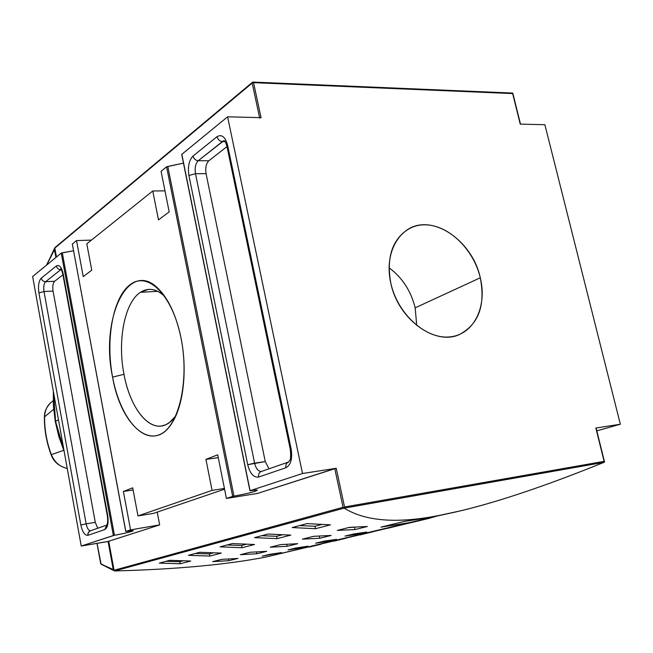 <?xml version="1.0" encoding="UTF-8"?>
<svg xmlns="http://www.w3.org/2000/svg" width="653" height="653" viewBox="0 0 653 653"><rect width="100%" height="100%" fill="white"/><g stroke="black" fill="none" stroke-linecap="round" stroke-linejoin="round"><path stroke-width="0.98" d="M51.105 454.717L63.692 450.309L51.105 454.708C46.526 442.383 44.282 429.829 44.388 417.038C44.657 416.157 43.392 409.937 51.179 402.338C47.032 405.799 44.828 410.615 44.575 416.802L53.652 409.292L44.575 416.802C44.918 409.611 47.791 404.313 53.187 400.918M51.318 454.57C54.55 462.226 59.856 466.854 67.243 468.438C59.856 466.854 54.55 462.234 51.318 454.57C46.722 442.195 44.469 429.609 44.575 416.802C44.469 429.609 46.722 442.195 51.318 454.57M428.164 518.604L435.592 516.466L408.876 522.743L265.542 557.14C226.052 564.739 175.779 569.343 114.716 570.959L114.063 570.265L114.716 570.959C175.779 569.343 226.052 564.739 265.542 557.14L428.164 518.604L408.876 522.743L380.903 527.126L404.362 521.437L432.678 517.029L460.928 510.76L440.228 515.225C397.742 523.804 365.721 521.453 344.164 508.148L343.062 507.275L114.063 570.265L108.659 541.296L159.177 525.045L108.733 541.255L114.063 570.265L343.062 507.275L334.777 468.601L336.238 468.274L302.502 473.507L227.595 116.822L261.053 117.654L259.674 118.046M512.197 93.053L512.793 93.118L520.245 124.111L544.88 124.723L620.35 424.238L595.838 428.041L604.131 461.369L344.539 506.981L336.238 468.274L257.551 493.423L226.42 498.451L233.97 496.109L167.797 166.458L166.58 166.809L161.079 171.315L166.58 166.809L232.68 496.394L226.42 498.451L217.702 454.815L205.932 459.385L212.078 490.387L224.42 488.452L212.078 490.387L137.987 515.919L153.479 513.397L224.567 489.179L153.479 513.397L137.987 515.919L132.698 487.84L123.384 491.464L133.106 489.995L123.384 491.464L130.559 529.877L125.743 531.469L130.559 529.877L159.659 524.89L157.226 512.123L159.659 524.89L130.559 529.877L123.384 491.464L132.698 487.84L137.987 515.919L212.078 490.387L205.932 459.385L218.265 457.647L205.932 459.385L217.702 454.815L226.42 498.451L257.551 493.423L334.777 468.601L343.062 507.275L343.927 507.871L344.539 506.981L344.131 508.132L114.65 570.959L344.131 508.132L603.952 462.357C536.742 489.595 482.167 507.218 440.228 515.225C397.742 523.804 365.721 521.453 344.164 508.148L603.952 462.357L604.539 461.973L604.131 461.369L604.539 461.973L603.952 462.357C547.067 485.383 499.39 501.52 460.928 510.76M401.081 525.028L387.686 528.301M346.327 538.145L333.871 541.19M321.26 544.153L309.22 547.092M372.896 531.779L359.983 534.938M232.386 543.565L254.556 544.496L242.043 547.736L220.102 546.847L232.386 543.565L254.556 544.496L242.043 547.736L241.594 545.484L246.279 544.259L241.594 545.484L242.043 547.736L220.102 546.847L232.386 543.565M169.764 560.315L190.733 561.025L180.122 563.776L159.356 563.098L169.764 560.315L190.733 561.025L180.122 563.776L179.722 561.694L182.905 560.862L179.722 561.694L180.122 563.776L159.356 563.098L169.764 560.315M199.769 552.291L221.326 553.099L209.817 556.078L188.48 555.311L199.769 552.291L221.326 553.099L209.817 556.078L209.393 553.924L213.27 552.903L209.393 553.924L209.817 556.078L188.48 555.311L199.769 552.291M267.975 534.04L290.781 535.109L277.125 538.643L254.556 537.631L267.975 534.04L290.781 535.109L277.125 538.643L276.643 536.301L282.267 534.831L276.643 536.301L277.125 538.643L254.556 537.631L267.975 534.04M306.967 523.608L330.434 524.841L315.464 528.718L292.242 527.551L306.967 523.608L330.434 524.841L315.464 528.718L314.95 526.261L321.676 524.506L314.95 526.261L315.464 528.718L292.242 527.551L306.967 523.608M280.692 544.594L297.719 543.688L287.14 546.3L270.236 547.214L280.692 544.594L297.719 543.688L287.14 546.3L286.732 544.341L287.14 546.3L270.236 547.214L280.692 544.594M221.685 559.384L237.953 558.437L228.803 560.69L212.658 561.653L221.685 559.384L237.953 558.437L228.803 560.69L228.477 559.058L228.803 560.69L212.658 561.653L221.685 559.384M250.099 552.267L266.742 551.328L256.915 553.76L240.394 554.699L250.099 552.267L266.742 551.328L256.915 553.76L256.556 551.973L256.915 553.76L240.394 554.699L250.099 552.267M313.726 536.309L331.153 535.436L319.717 538.26L302.429 539.141L313.726 536.309L331.153 535.436L319.717 538.26L319.268 536.105L319.717 538.26L302.429 539.141L313.726 536.309M349.502 527.338L367.329 526.514L354.946 529.567L337.25 530.416L349.502 527.338L367.329 526.514L354.946 529.567L354.603 527.167L354.946 529.567L337.25 530.416L349.502 527.338M324.01 541.182L336.475 539.345L328.018 541.386L315.628 543.214L324.01 541.182L336.475 539.345L328.018 541.386L327.863 540.66L328.018 541.386L315.628 543.214L324.01 541.182M269.558 554.373L281.565 552.577L262.18 556.16L269.558 554.373L281.565 552.577L262.18 556.16L269.558 554.373M295.907 547.989L308.143 546.169L300.217 548.079L288.055 549.891L295.907 547.989L308.143 546.169L300.217 548.079L300.078 547.41L300.217 548.079L288.055 549.891L295.907 547.989M354.057 533.909L366.741 532.056L357.705 534.236L345.078 536.08L354.057 533.909L366.741 532.056L357.705 534.236L357.534 533.436L357.705 534.236L345.078 536.08L354.057 533.909M512.327 93.044L252.695 82.058L253.544 82.662L252.662 82.098L252.18 83.078L259.584 117.622L252.18 83.078L54.844 248.091L56.485 257.004L54.844 248.091L252.18 83.078L252.695 82.058L55.056 247.495M348.661 527.551L354.44 527.208L348.661 527.551M313.595 536.342L314.77 536.276L313.595 536.342M299.596 525.575L314.95 526.261L299.596 525.575M261.722 535.713L276.643 536.301L261.722 535.713M195.28 553.491L209.393 553.924L195.28 553.491M165.993 561.327L179.722 561.694L165.993 561.327M227.081 544.986L241.594 545.484L227.081 544.986M107.998 541.5L81.233 546.047L114.446 535.272L62.288 252.801L61.26 253.086L32.65 276.529L61.26 253.086L113.377 535.509L81.233 546.047L32.65 276.529L81.233 546.047L108.178 541.402M107.729 515.584L107.68 515.315C108.724 522.955 107.745 527.706 104.749 529.575C107.745 527.706 108.724 522.955 107.68 515.315L63.186 273.901C61.578 267.093 59.301 264.449 56.354 265.983C59.301 264.449 61.578 267.093 63.186 273.901L107.68 515.315L107.296 515.519L62.868 274.382C61.888 270.595 61.137 268.783 60.615 268.93L60.851 269.118M106.774 525.11L89.951 530.971L88.139 532.913L87.902 535.321L104.749 529.575L106.749 525.151L104.749 529.575L87.902 535.321C84.8 535.55 82.449 532.122 80.85 525.012C82.449 532.122 84.8 535.558 87.902 535.321C87.682 532.84 88.669 531.297 90.865 530.685M38.911 292.903C37.956 285.9 38.739 280.978 41.261 278.129C38.739 280.978 37.956 285.908 38.911 292.903L80.85 525.012L38.911 292.903L44.012 291.556L53.056 291.05L95.281 522.351L97.754 528.236L95.281 522.351L53.056 291.05C52.411 286.381 52.95 283.116 54.672 281.247C52.95 283.116 52.411 286.381 53.056 291.05L44.012 291.556C43.359 286.863 43.89 283.582 45.596 281.712L54.672 281.247L62.941 274.782L54.672 281.247L45.596 281.712L60.786 269.673C58.484 269.542 57.015 268.31 56.354 265.983L41.261 278.129L56.354 265.983C57.015 268.31 58.484 269.542 60.786 269.673L45.596 281.712C43.343 281.598 41.898 280.398 41.261 278.129C41.898 280.398 43.343 281.598 45.596 281.712C43.89 283.582 43.359 286.863 44.012 291.556L38.911 292.903M62.288 252.801L73.471 250.752L61.26 253.086L113.377 535.509L114.446 535.272L62.288 252.801M126.184 531.428L133.269 530.775C131.277 531.82 125.001 533.321 114.446 535.272C129.392 532.717 141.13 528.93 126.184 531.428M108.741 541.296L114.046 570.608L113.304 569.938L113.9 569.8L101.109 564.176M72.352 244.238L125.743 531.469M257.551 493.423L256.931 493.627L257.551 493.423M76.515 240.59L91.436 240.1L76.515 240.59L72.312 244.034L76.515 240.59L83.241 276.594L76.515 240.59M169.176 211.85L158.491 219.898L152.761 190.986L86.8 243.814L91.755 270.179L83.241 276.594L91.755 270.179L86.8 243.814L152.761 190.986L164.98 190.847L152.761 190.986L158.491 219.898L169.176 211.85L161.079 171.315L169.176 211.85M512.654 93.085L512.736 93.91M112.585 377.124C105.321 339.07 113.1 296.421 130.78 284.177C148.313 271.322 172.727 295.58 181.061 338.23C187.452 369.525 183.534 405.056 172.278 422.573C153.357 454.382 120.764 425.919 112.585 377.124C99.868 318.313 128.665 256.8 159.185 289.581C169.2 300.217 176.498 316.436 181.061 338.23C189.672 380.748 178.767 426.793 159.773 434.547C140.901 442.963 119.605 415.292 112.585 377.124L123.988 374.308C129.572 404.991 145.978 428.613 161.634 425.976L166.066 424.646L168.988 422.973L175.681 416.165L171.094 421.324L166.066 424.646C149.415 432.776 130.053 408.158 123.988 374.308C117.32 340.768 124.511 302.453 140.411 292.324C124.511 302.453 117.32 340.768 123.988 374.308M164.85 296.527C159.324 291.262 153.773 288.895 148.19 289.426L140.411 292.324C148.231 287.287 156.377 288.683 164.85 296.527M250.368 490.73C255.029 490.036 257.372 489.897 257.38 490.313C254.564 491.848 246.761 493.782 233.97 496.109L167.797 166.458L183.46 163.119L166.58 166.809L232.68 496.394L233.97 496.109C250.613 493.415 266.963 488.134 250.368 490.73L249.936 490.754L250.368 490.73M181.82 154.32L227.595 116.822L181.82 154.32L250.075 490.689L302.502 473.507L250.075 490.689L181.82 154.32M261.053 117.654L253.544 82.662L512.654 93.575L520.245 124.111L544.88 124.723L620.35 424.238L596.801 430.849L620.35 424.238L595.838 428.041L604.131 461.369L344.539 506.981L336.238 468.274L302.502 473.507L227.595 116.822L261.053 117.654L253.544 82.662L512.654 93.575L512.793 93.118L520.498 124.111M261.894 471.344C259.339 472.037 258.245 473.947 258.612 477.057C253.658 477.702 250.026 473.58 247.707 464.699L265.257 461.573L268.995 468.813L265.257 461.573L206.062 173.657C205.189 167.845 206.119 163.544 208.862 160.752L226.983 146.59L208.862 160.752C206.119 163.544 205.189 167.845 206.062 173.657L265.257 461.573L254.588 463.132C255.96 468.617 258.196 471.401 261.298 471.482C258.196 471.401 255.96 468.617 254.588 463.132L195.484 173.69C194.61 167.845 195.533 163.528 198.243 160.72L222.395 141.57C219.694 141.244 217.906 139.628 217.033 136.706C221.734 133.987 225.252 136.836 227.595 145.235C225.252 136.836 221.734 133.987 217.033 136.706L193.01 156.034C189.003 160.295 187.64 166.784 188.921 175.502C187.64 166.784 189.011 160.295 193.01 156.034L217.033 136.706C217.906 139.628 219.694 141.244 222.395 141.57L225.097 141.603L222.395 141.57L224.379 140.787M291.148 448.995C292.577 458.741 290.83 464.985 285.908 467.744C290.83 464.985 292.577 458.733 291.148 448.995L290.316 449.484L291.148 448.995L227.595 145.235L291.148 448.995M480.298 277.786C472.576 241.357 433.861 213.98 408.778 228.828C392.2 239.349 386.217 257.494 390.829 283.271C398.101 319.162 435.086 346.066 459.434 334.532C478.633 324.312 485.587 305.4 480.298 277.786C487.448 306.894 473.768 334.769 449.795 336.899C425.927 339.487 397.62 314.158 390.829 283.271C383.686 252.401 399.75 225.22 423.707 224.836C447.574 224.012 473.49 248.646 480.298 277.786L415.169 307.841C410.982 290.977 402.281 277.623 389.066 267.779C402.281 277.623 410.982 290.977 415.169 307.841L416.728 325.496L415.169 307.841M101.476 564.216L113.671 570.542L100.676 563.612L96.987 543.337L100.676 563.612M46.461 265.216L54.803 248.287M58.468 419.765L55.578 421.348L53.53 392.363L55.578 421.348L63.888 449.835L55.301 421.65L53.432 406.362L53.326 391.212M157.691 291.32L140.411 292.324M440.228 515.225L456.333 511.838M408.876 522.743L380.903 527.126L404.362 521.437L432.678 517.029M46.73 264.987L54.901 248.834L54.346 248.695L46.804 264.84M100.75 563.58L97.052 543.32L101.068 564.151L113.63 570.518M90.489 530.758C88.539 530.522 87.094 528.212 86.139 523.837L95.281 522.351L86.139 523.837L44.012 291.556L86.139 523.837L80.85 525.012L86.139 523.837C87.094 528.212 88.539 530.522 90.489 530.758M113.304 569.938L108.063 541.427L113.304 569.938M55.897 257.486L54.346 249.046L55.897 257.486M227.595 145.235L226.918 146.272C224.828 139.424 224.738 141.644 223.963 140.583L198.243 160.72C195.59 160.426 193.851 158.867 193.01 156.034C193.851 158.867 195.59 160.426 198.243 160.72L208.862 160.752L198.243 160.72C195.533 163.528 194.61 167.845 195.484 173.69L188.921 175.502L247.707 464.699L254.588 463.132L195.484 173.69L206.062 173.657L195.484 173.69L188.921 175.502L247.707 464.699C250.026 473.58 253.658 477.702 258.612 477.057L285.908 467.744L258.612 477.057C258.237 474.315 259.11 472.462 261.241 471.499L288.561 462.022C286.389 463.001 285.508 464.912 285.908 467.744C285.508 464.912 286.389 463.001 288.561 462.022L288.585 462.014M125.825 531.428L72.312 244.034L125.825 531.428M512.123 93.053L252.825 82.066L512.123 93.053M63.186 273.901L62.868 274.382M288.561 462.022L288.512 462.055C289.034 459.949 291.556 462.675 290.307 449.435L226.95 146.427M64.19 451.492L58.901 436.759L55.293 421.626M51.105 454.708C53.554 461.687 58.941 466.291 67.251 468.511M51.179 402.338L53.187 400.713M107.182 524.971L106.602 525.347C107.729 523.608 107.965 520.335 107.296 515.519M54.73 247.895L56.419 257.053M164.091 295.458L159.185 289.581M181.714 154.508L249.936 490.754M604.531 461.916L596.099 428.025"/></g></svg>
